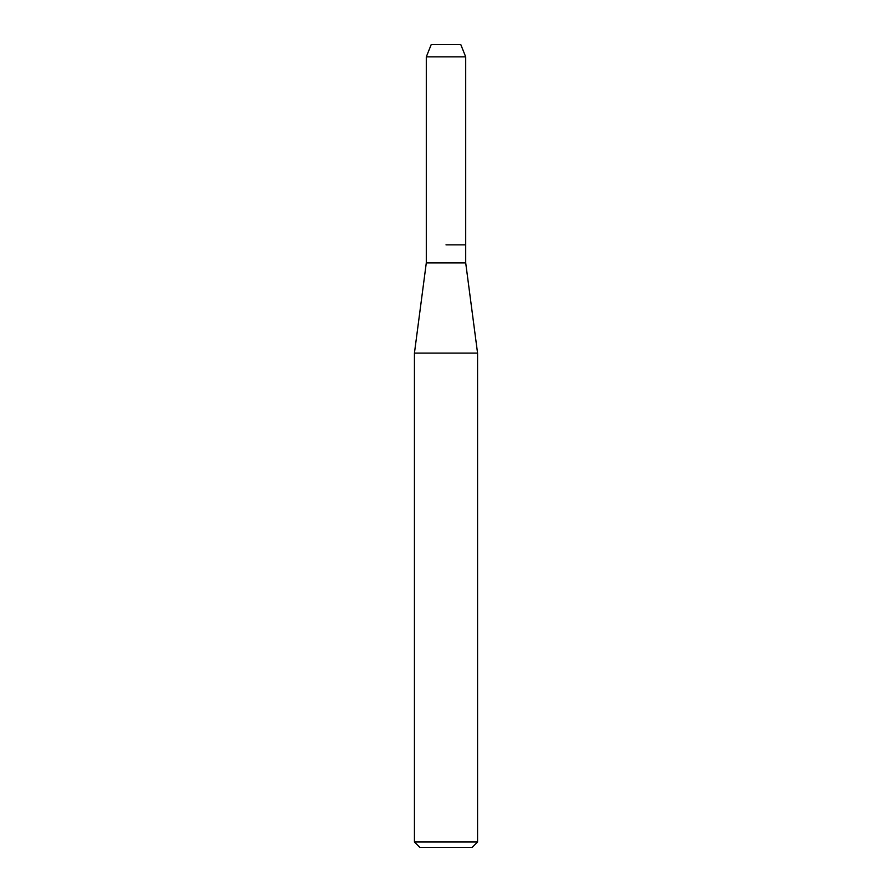 <?xml version="1.0" encoding="UTF-8"?>
<svg xmlns="http://www.w3.org/2000/svg" width="892" height="892" viewBox="0 0 892 892"><rect width="100%" height="100%" fill="white"/><g stroke="black" fill="none" stroke-linecap="round" stroke-linejoin="round"><path stroke-width="1.34" d="M460.796 44.6L431.204 44.6L460.796 44.6L465.702 56.865L465.702 262.895L477.566 353.087L477.566 841.992L414.434 841.992L419.842 847.4L472.158 847.4L477.566 841.992M431.204 44.6L426.298 56.865L426.298 262.895L465.702 262.895M446 244.854L465.702 244.854L446 244.854M426.298 262.895L414.434 353.087L477.566 353.087M426.298 56.865L465.702 56.865M414.434 353.087L414.434 841.992"/></g></svg>
